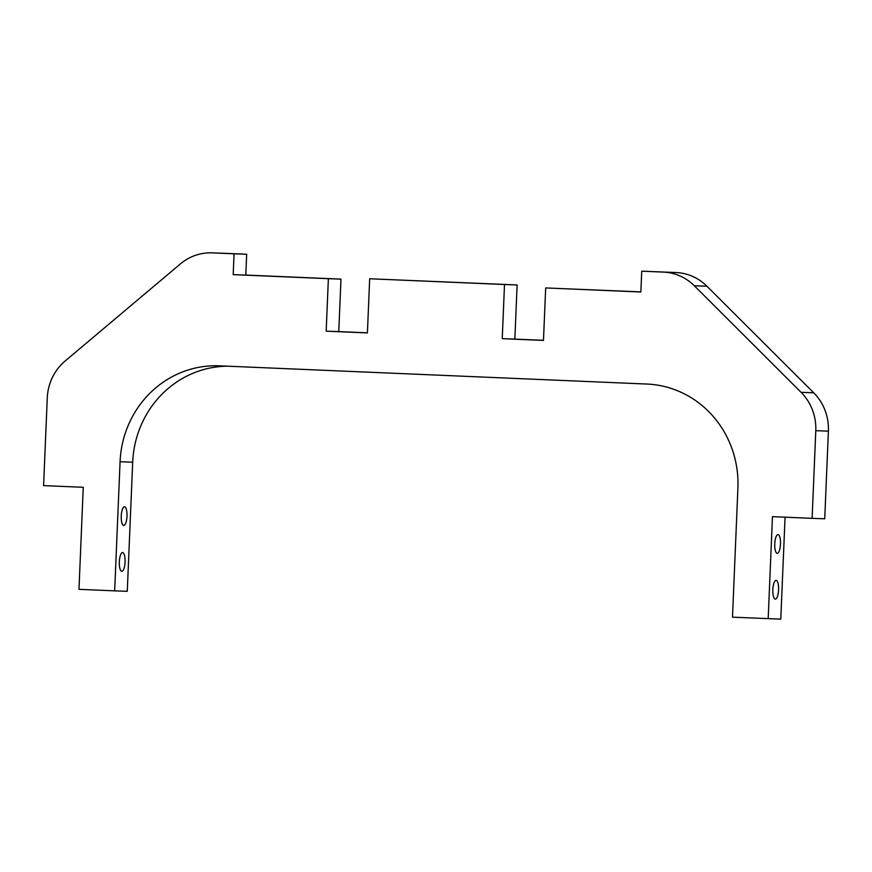<?xml version="1.0" encoding="UTF-8"?>
<svg xmlns="http://www.w3.org/2000/svg" width="872" height="872" viewBox="0 0 872 872"><rect width="100%" height="100%" fill="white"/><g stroke="black" fill="none" stroke-linecap="round" stroke-linejoin="round"><path stroke-width="1.31" d="M780.495 544.052A9.385 2.867 -87.6 0 1 777.235 553.317A9.385 2.867 -87.6 0 1 774.761 543.845A9.385 2.867 -87.6 0 1 778.031 534.58A9.385 2.867 -87.6 0 1 780.495 544.052M126.985 516.213A9.385 2.867 -87.6 0 1 123.715 525.478A9.385 2.867 -87.6 0 1 121.252 516.006A9.385 2.867 -87.6 0 1 124.511 506.741A9.385 2.867 -87.6 0 1 126.985 516.213M778.576 589.864A9.385 2.867 -87.6 0 1 775.317 599.129A9.385 2.867 -87.6 0 1 772.843 589.657A9.385 2.867 -87.6 0 1 776.113 580.392A9.385 2.867 -87.6 0 1 778.576 589.864M125.056 562.026A9.385 2.867 -87.6 0 1 121.797 571.291A9.385 2.867 -87.6 0 1 119.333 561.819A9.385 2.867 -87.6 0 1 122.592 552.554A9.385 2.867 -87.6 0 1 125.056 562.026M446.9 281.994L431.945 281.383L446.9 281.994M768.188 618.695L772.461 516.649L812.115 518.339L815.789 430.681A50.02 47.633 -88 0 0 801.085 392.335L694.308 285.765A50.02 47.633 -88 0 0 663.527 272.097L641.727 271.17L640.855 291.989L545.676 287.934L543.474 340.418L502.239 338.663L504.507 284.512L369.684 278.768L367.406 332.919L326.172 331.164L328.373 278.68L233.195 274.625L234.067 253.806L212.267 252.869A50.02 47.633 -88 0 0 211.929 252.858A50.02 47.633 -88 0 0 180.45 263.878L65.138 360.986A50.02 47.633 -88 0 0 47.273 397.937L43.6 485.606L83.254 487.295L78.981 589.33L114.668 590.856L120.074 461.746A100.051 95.255 92 0 1 218.774 365.804A100.051 95.255 92 0 1 219.439 365.837L646.926 384.051A100.051 95.255 92 0 1 737.908 488.058L732.491 617.18L780.789 619.142L785.062 517.194M114.668 590.856L127.279 591.303L132.686 462.182A100.051 95.255 92 0 1 227.952 366.196M812.115 518.339L824.727 518.786L828.4 431.128A50.02 47.633 -88 0 0 813.696 392.782L706.919 286.212A50.02 47.633 -88 0 0 676.138 272.544L641.727 271.17M640.855 291.902L545.676 287.934M543.485 340.331L514.851 339.11L517.118 284.959L369.684 278.768M502.239 338.663L514.851 339.11M504.507 284.512L517.118 284.959M367.417 332.821L338.772 331.6L340.974 279.127L245.806 275.072L246.678 254.243L224.878 253.316A50.02 47.633 -88 0 0 224.54 253.305L211.929 252.858M326.172 331.164L338.772 331.6M328.373 278.68L340.974 279.127M233.195 274.625L245.806 275.072M234.067 253.806L246.678 254.243M120.074 461.746L132.686 462.182M815.789 430.681L828.4 431.128M801.085 392.335L813.696 392.782M694.308 285.765L706.919 286.212M663.527 272.097L676.138 272.544M212.267 252.869L224.878 253.316"/></g></svg>
